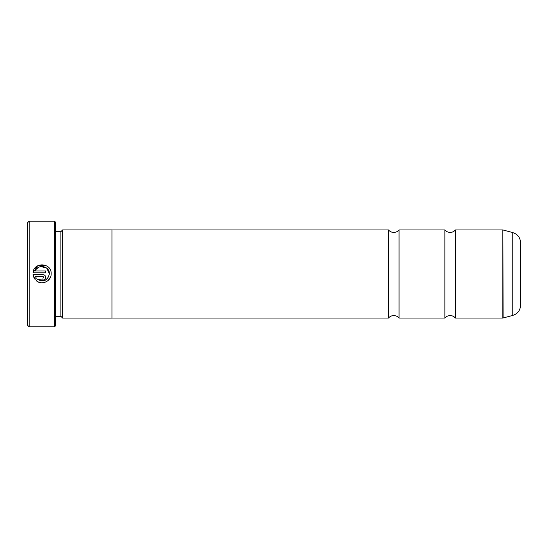 <?xml version="1.0" encoding="UTF-8"?>
<svg xmlns="http://www.w3.org/2000/svg" width="548" height="548" viewBox="0 0 548 548"><rect width="100%" height="100%" fill="white"/><g stroke="black" fill="none" stroke-linecap="round" stroke-linejoin="round"><path stroke-width="0.82" d="M444.86 274L444.86 229.961C446.257 231.564 448.017 232.386 450.141 232.427C452.271 232.386 454.032 231.564 455.429 229.961L455.429 318.039C454.032 316.436 452.271 315.614 450.141 315.573C448.017 315.614 446.257 316.436 444.86 318.039L444.86 274M388.491 274L388.491 229.961C389.888 231.564 391.649 232.386 393.779 232.427C395.903 232.386 397.663 231.564 399.06 229.961L399.06 318.039C397.663 316.436 395.903 315.614 393.779 315.573C391.649 315.614 389.888 316.436 388.491 318.039L388.491 274M50.471 277.172L47.964 280.624M47.95 280.638L45.84 281.98M38.429 282.035L36.326 280.747C41.696 285.604 51.293 281.24 51.149 274L51.156 273.712C51.731 262.574 33.579 261.656 33.031 272.808L37.552 265.835L45.861 265.458M49.334 274L49.334 274C47.621 280.508 43.71 282.33 37.613 279.453L45.142 280.302L48.121 277.733M43.888 277.35L42.977 278.254L42.977 280.069C44.635 279.905 45.546 279.001 45.703 277.35C45.546 275.692 44.635 274.788 42.977 274.623L33.031 274.623L35.038 279.459L36.332 278.172L35.332 276.439L42.977 276.439L43.888 277.35L42.977 276.439M29.16 326.841L27.4 325.08L27.4 222.92L29.16 221.159L29.16 326.841L54.526 326.841L54.526 221.159L29.16 221.159M54.526 221.159L55.581 222.214L55.581 325.786L54.526 326.841M33.031 272.808L45.703 272.808L45.703 270.986L35.332 270.986C37.805 263.684 49.786 266.006 49.341 273.712L46.792 268.191L40.949 266.534M55.581 316.312L60.869 316.312L60.869 231.688L62.63 229.927L62.63 318.073L111.95 318.073L111.95 229.927L62.63 229.927M520.6 242.791L520.6 305.209C520.285 310.374 517.675 313.778 512.764 315.415L512.764 232.585C517.675 234.222 520.285 237.626 520.6 242.791M37.613 279.453L36.326 280.747M33.681 277.192L33.031 274.623M45.703 277.35C45.546 279.001 44.635 279.905 42.977 280.069M35.332 276.439L36.332 278.172M38.62 267.314L36.654 268.869M455.429 318.039L502.845 318.039L502.845 229.961L503.119 317.998L512.764 315.415M60.869 231.688L55.581 231.688M502.845 229.961L455.429 229.961M512.764 232.585L503.119 230.002M444.86 229.961L399.06 229.961M388.491 229.961L111.95 229.961M388.491 318.039L111.95 318.039M444.86 318.039L399.06 318.039M60.869 316.312L62.63 318.073"/></g></svg>
